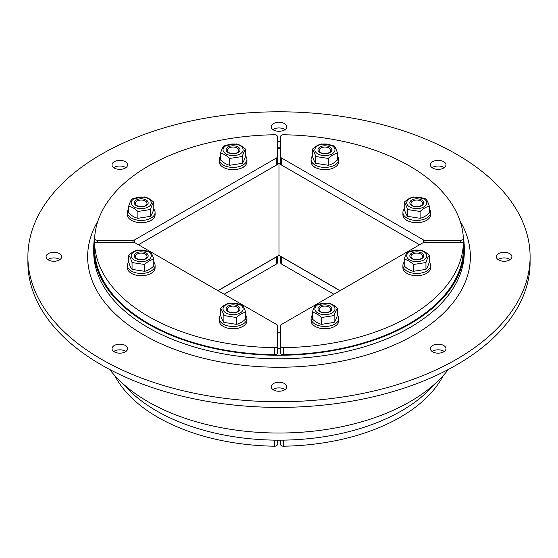 <?xml version="1.0" encoding="UTF-8"?>
<svg xmlns="http://www.w3.org/2000/svg" width="558" height="558" viewBox="0 0 558 558"><rect width="100%" height="100%" fill="white"/><g stroke="black" fill="none" stroke-linecap="round" stroke-linejoin="round"><path stroke-width="0.84" d="M340.101 290.627L279 255.355L217.899 290.627M277.047 164.575L279 163.445L280.953 164.575M279 163.445L279 255.355M280.73 332.115L279 333.119L277.27 332.115M434.375 384.336A173.175 99.98 180 0 1 156.547 410.883A173.175 99.98 180 0 1 123.625 384.336M277.27 148.309A173.175 99.98 180 0 1 280.73 148.309M280.73 348.255A173.175 99.98 180 0 1 277.27 348.255M280.73 353.228A2.595 1.5 0 0 0 283.394 354.728L283.394 347.662A2.595 1.5 180 0 1 280.73 346.162L280.73 353.228M419.574 244.746L281.49 165.029L281.49 157.956A2.595 1.5 180 0 1 280.73 156.896L280.73 136.264A2.595 1.5 180 0 1 283.394 134.764A184.426 106.48 180 0 1 463.377 238.678A2.595 1.5 180 0 1 463.377 238.712A2.595 1.5 180 0 1 460.782 240.212L460.782 242.214A2.595 1.5 180 0 1 463.377 243.713A2.595 1.5 180 0 1 463.377 243.748L463.377 250.814A184.426 106.48 180 0 1 283.394 354.728M463.377 243.748A184.426 106.48 180 0 1 283.394 347.662M280.73 346.162L280.73 325.53A2.595 1.5 180 0 1 281.49 324.47L423.201 242.653A2.595 1.5 180 0 1 425.043 242.214L425.043 240.212A2.595 1.5 180 0 1 423.201 239.773L423.201 242.653M460.782 242.214L425.043 242.214M280.73 440.164L280.73 444.705A2.595 1.5 0 0 0 283.394 446.205L283.394 440.136M443.317 375.492A171.439 98.982 180 0 1 283.394 446.205M94.623 250.744A2.595 1.5 0 0 0 94.623 250.779A2.595 1.5 0 0 0 94.623 250.814L94.623 243.748A2.595 1.5 180 0 1 94.623 243.713A2.595 1.5 180 0 1 97.218 242.214L97.218 240.212A2.595 1.5 180 0 1 94.623 238.712A2.595 1.5 180 0 1 94.623 238.678A184.426 106.48 180 0 1 274.606 134.764A2.595 1.5 180 0 1 277.27 136.264L277.27 156.896A2.595 1.5 180 0 1 276.51 157.956L276.51 165.029A2.595 1.5 0 0 0 277.27 163.968L277.27 156.896M274.606 354.728A2.595 1.5 0 0 0 277.27 353.228L277.27 346.162A2.595 1.5 180 0 1 274.606 347.662L274.606 354.728A184.426 106.48 180 0 1 94.623 250.814M274.606 347.662A184.426 106.48 180 0 1 94.623 243.748M134.799 239.773A2.595 1.5 180 0 1 132.957 240.212L132.957 242.214A2.595 1.5 180 0 1 134.799 242.653L134.799 239.773L276.51 157.956M277.27 346.162L277.27 325.53A2.595 1.5 180 0 0 276.51 324.47L134.799 242.653M132.957 242.214L97.218 242.214M274.606 440.136L274.606 446.205A171.439 98.982 180 0 1 114.683 375.492M274.606 446.205A2.595 1.5 0 0 0 277.27 444.705L277.27 440.164M276.51 165.029L138.426 244.746M97.218 240.212L132.957 240.212M152.467 219.385A7.101 4.101 180 0 1 149.363 221.184M244.306 166.368A7.101 4.101 180 0 1 241.202 168.16M277.047 256.485A2.595 1.5 180 0 1 276.51 256.931L276.51 264.004A2.595 1.5 0 0 0 277.27 262.944L277.27 256.352M276.51 264.004L224.142 294.233M218.018 290.697L276.51 256.931M280.73 156.896L280.73 163.968A2.595 1.5 0 0 0 281.49 165.029M281.49 157.956L423.201 239.773M425.043 240.212L460.782 240.212M316.798 168.16A7.101 4.101 180 0 1 313.694 166.368M408.637 221.184A7.101 4.101 180 0 1 405.533 219.385M333.858 294.233L281.49 264.004L281.49 256.931L339.982 290.697M280.73 256.352L280.73 262.944A2.595 1.5 0 0 0 281.49 264.004M281.49 256.931A2.595 1.5 180 0 1 280.953 256.485M97.894 221.094A191.352 110.477 0 0 0 143.692 334.884A191.352 110.477 0 0 0 380.172 350.543A191.352 110.477 0 0 0 460.106 221.094M463.3 237.199A185.298 106.976 180 0 1 464.298 248.282L464.298 251.818A185.298 106.976 180 0 1 349.908 350.654A185.298 106.976 180 0 1 147.975 327.462A185.298 106.976 180 0 1 93.702 251.818L93.702 248.282A185.298 106.976 180 0 1 94.7 237.199M101.444 359.275A251.1 144.968 0 0 0 375.095 390.705A251.1 144.968 0 0 0 530.1 256.764A251.1 144.968 0 0 0 279 111.795A251.1 144.968 0 0 0 27.9 256.764A251.1 144.968 0 0 0 101.444 359.275M432.673 351.854A7.791 4.499 180 0 1 430.392 348.673A7.791 4.499 180 0 1 438.183 344.174A7.791 4.499 180 0 1 445.981 348.673A7.791 4.499 180 0 1 441.169 352.83A7.791 4.499 180 0 1 432.673 351.854M504.125 261.263A7.791 4.499 180 0 1 496.334 256.764A7.791 4.499 180 0 1 504.125 252.265A7.791 4.499 180 0 1 511.916 256.764A7.791 4.499 180 0 1 504.125 261.263M443.694 168.042A7.791 4.499 180 0 1 435.205 169.018A7.791 4.499 180 0 1 430.392 164.861A7.791 4.499 180 0 1 438.183 160.362A7.791 4.499 180 0 1 445.981 164.861A7.791 4.499 180 0 1 443.694 168.042M286.791 126.792A7.791 4.499 180 0 1 279 131.29A7.791 4.499 180 0 1 271.209 126.792A7.791 4.499 180 0 1 279 122.293A7.791 4.499 180 0 1 286.791 126.792M125.327 161.681A7.791 4.499 180 0 1 127.608 164.861A7.791 4.499 180 0 1 119.817 169.36A7.791 4.499 180 0 1 112.019 164.861A7.791 4.499 180 0 1 116.831 160.704A7.791 4.499 180 0 1 125.327 161.681M53.875 252.265A7.791 4.499 180 0 1 61.666 256.764A7.791 4.499 180 0 1 53.875 261.263A7.791 4.499 180 0 1 46.084 256.764A7.791 4.499 180 0 1 53.875 252.265M114.306 345.493A7.791 4.499 180 0 1 122.795 344.516A7.791 4.499 180 0 1 127.608 348.673A7.791 4.499 180 0 1 119.817 353.172A7.791 4.499 180 0 1 112.019 348.673A7.791 4.499 180 0 1 114.306 345.493M271.209 386.743A7.791 4.499 180 0 1 279 382.237A7.791 4.499 180 0 1 286.791 386.743A7.791 4.499 180 0 1 279 391.242A7.791 4.499 180 0 1 271.209 386.743M464.298 248.282A185.298 106.976 180 0 1 349.908 347.118A185.298 106.976 180 0 1 147.975 323.926A185.298 106.976 180 0 1 93.702 248.282M277.27 141.307A185.298 106.976 180 0 1 280.73 141.307M285.061 389.568A7.791 4.499 0 0 0 272.939 389.568M125.871 351.498A7.791 4.499 0 0 0 114.306 351.142A7.791 4.499 0 0 0 113.755 351.498M59.936 259.596A7.791 4.499 0 0 0 53.875 257.922A7.791 4.499 0 0 0 47.814 259.596M125.871 167.686A7.791 4.499 0 0 0 125.327 167.337A7.791 4.499 0 0 0 113.755 167.686M285.061 129.616A7.791 4.499 0 0 0 272.939 129.616M444.245 167.686A7.791 4.499 0 0 0 432.673 167.337A7.791 4.499 0 0 0 432.129 167.686M510.186 259.596A7.791 4.499 0 0 0 504.125 257.922A7.791 4.499 0 0 0 498.064 259.596M444.245 351.498A7.791 4.499 0 0 0 443.694 351.142A7.791 4.499 0 0 0 432.129 351.498M530.1 256.764L530.1 262.42A251.1 144.968 180 0 1 375.095 396.354A251.1 144.968 180 0 1 101.444 364.932A251.1 144.968 180 0 1 27.9 262.42L27.9 256.764M277.27 147.807A174.04 100.482 180 0 1 280.73 147.807M280.73 348.757A174.04 100.482 180 0 1 277.27 348.757M448.36 369.452A185.298 106.976 180 0 1 147.975 401.697A185.298 106.976 180 0 1 109.64 369.452M412.69 258.745A5.754 3.32 180 0 1 411.002 256.401A5.754 3.32 180 0 1 414.552 253.325A5.754 3.32 180 0 1 420.83 254.05A5.754 3.32 180 0 1 422.511 256.401A5.754 3.32 180 0 1 418.96 259.47A5.754 3.32 180 0 1 412.69 258.745M411.86 258.675A6.926 3.997 0 0 0 423.452 256.882A6.926 3.997 0 0 0 414.964 251.986A6.926 3.997 0 0 0 411.86 258.675M423.857 259.944A10.044 5.796 0 0 0 419.358 250.242A10.044 5.796 0 0 0 407.054 257.35A10.044 5.796 0 0 0 423.857 259.944M413.394 264.485C410.332 261.611 407.263 259.84 404.201 259.177C405.324 255.655 406.447 253.241 407.57 251.93L420.125 249.991C423.187 250.654 426.249 252.418 429.311 255.299C428.188 256.603 427.072 259.024 425.949 262.546L413.394 264.485L413.394 271.314L425.949 269.375C427.072 268.063 428.188 265.65 429.311 262.127L429.311 255.299M404.201 259.177L404.201 266.013C407.263 268.886 410.332 270.651 413.394 271.314M425.949 262.546L425.949 269.375M429.311 262.079A13.852 8 180 0 1 430.609 265.462A13.852 8 180 0 1 416.756 273.462A13.852 8 180 0 1 402.904 265.462A13.852 8 180 0 1 403.853 262.56A13.852 8 180 0 1 404.201 262.079M430.609 265.462L430.609 267.721A13.852 8 180 0 1 416.756 275.722A13.852 8 180 0 1 402.904 267.721L402.904 265.462M320.85 311.769A5.754 3.32 180 0 1 319.162 309.418A5.754 3.32 180 0 1 322.719 306.349A5.754 3.32 180 0 1 328.99 307.074A5.754 3.32 180 0 1 330.678 309.418A5.754 3.32 180 0 1 327.121 312.494A5.754 3.32 180 0 1 320.85 311.769M320.02 311.699A6.926 3.997 0 0 0 331.612 309.906A6.926 3.997 0 0 0 323.124 305.003A6.926 3.997 0 0 0 320.02 311.699M332.024 312.968A10.044 5.796 0 0 0 327.518 303.266A10.044 5.796 0 0 0 315.214 310.367A10.044 5.796 0 0 0 332.024 312.968M321.554 317.509C318.492 314.635 315.43 312.864 312.361 312.201C313.484 308.679 314.607 306.265 315.73 304.954L328.285 303.015C331.347 303.678 334.409 305.442 337.471 308.316C336.355 309.627 335.232 312.048 334.109 315.57L321.554 317.509L321.554 324.337L334.109 322.398C335.232 321.087 336.355 318.674 337.471 315.151L337.471 308.316M312.361 312.201L312.361 319.03C315.43 321.91 318.492 323.675 321.554 324.337M334.109 315.57L334.109 322.398M312.361 315.103A13.852 8 0 0 0 311.064 318.485L311.064 320.745A13.852 8 0 0 0 319.615 328.132A13.852 8 0 0 0 334.716 326.402A13.852 8 0 0 0 338.776 320.745L338.776 318.485A13.852 8 0 0 0 337.471 315.103M311.064 318.485A13.852 8 0 0 0 319.615 325.872A13.852 8 0 0 0 334.716 324.142A13.852 8 0 0 0 338.776 318.485M229.01 307.074A5.754 3.32 180 0 1 235.281 306.349A5.754 3.32 180 0 1 238.838 309.418A5.754 3.32 180 0 1 237.15 311.769A5.754 3.32 180 0 1 230.879 312.494A5.754 3.32 180 0 1 227.322 309.418A5.754 3.32 180 0 1 229.01 307.074M228.18 306.042A6.926 3.997 0 0 0 231.291 312.731A6.926 3.997 0 0 0 239.773 307.835A6.926 3.997 0 0 0 228.18 306.042M225.976 312.968A10.044 5.796 0 0 0 242.786 310.367A10.044 5.796 0 0 0 230.482 303.266A10.044 5.796 0 0 0 225.976 312.968M220.529 308.316C223.591 305.442 226.653 303.678 229.715 303.015L242.27 304.954C243.393 306.265 244.516 308.679 245.639 312.201C242.57 312.864 239.508 314.635 236.446 317.509L223.891 315.57C222.768 312.048 221.645 309.627 220.529 308.316L220.529 315.151C221.645 318.674 222.768 321.087 223.891 322.398L236.446 324.337C239.508 323.675 242.57 321.91 245.639 319.03L245.639 312.201M223.891 315.57L223.891 322.398M236.446 317.509L236.446 324.337M245.639 315.103A13.852 8 180 0 1 246.936 318.485A13.852 8 180 0 1 233.084 326.479A13.852 8 180 0 1 219.224 318.485A13.852 8 180 0 1 220.529 315.103M246.936 318.485L246.936 320.745A13.852 8 180 0 1 233.084 328.746A13.852 8 180 0 1 219.224 320.745L219.224 318.485M137.17 254.05A5.754 3.32 180 0 1 143.448 253.325A5.754 3.32 180 0 1 146.998 256.401A5.754 3.32 180 0 1 145.31 258.745A5.754 3.32 180 0 1 139.04 259.47A5.754 3.32 180 0 1 135.489 256.401A5.754 3.32 180 0 1 137.17 254.05M136.347 253.018A6.926 3.997 0 0 0 139.451 259.707A6.926 3.997 0 0 0 147.933 254.811A6.926 3.997 0 0 0 136.347 253.018M134.143 259.944A10.044 5.796 0 0 0 150.946 257.35A10.044 5.796 0 0 0 138.642 250.242A10.044 5.796 0 0 0 134.143 259.944M128.689 255.299C131.751 252.418 134.813 250.654 137.875 249.991L150.43 251.93C151.553 253.241 152.676 255.655 153.799 259.177C150.737 259.84 147.668 261.611 144.606 264.485L132.051 262.546C130.928 259.024 129.812 256.603 128.689 255.299L128.689 262.127C129.812 265.65 130.928 268.063 132.051 269.375L144.606 271.314C147.668 270.651 150.737 268.886 153.799 266.013L153.799 259.177M132.051 262.546L132.051 269.375M144.606 264.485L144.606 271.314M128.689 262.079A13.852 8 0 0 0 127.391 265.462L127.391 267.721A13.852 8 0 0 0 131.444 273.378A13.852 8 0 0 0 146.545 275.115A13.852 8 0 0 0 155.096 267.721L155.096 265.462A13.852 8 0 0 0 153.799 262.079M127.391 265.462A13.852 8 0 0 0 131.444 271.118A13.852 8 0 0 0 146.545 272.848A13.852 8 0 0 0 155.096 265.462M145.31 201.026A5.754 3.32 180 0 1 146.998 203.377A5.754 3.32 180 0 1 143.448 206.446A5.754 3.32 180 0 1 137.17 205.728A5.754 3.32 180 0 1 135.489 203.377A5.754 3.32 180 0 1 139.04 200.308A5.754 3.32 180 0 1 145.31 201.026M146.14 199.994A6.926 3.997 0 0 0 134.548 201.787A6.926 3.997 0 0 0 143.036 206.683A6.926 3.997 0 0 0 146.14 199.994M134.143 198.725A10.044 5.796 0 0 0 138.642 208.427A10.044 5.796 0 0 0 150.946 201.319A10.044 5.796 0 0 0 134.143 198.725M144.606 196.967C147.668 197.63 150.737 199.401 153.799 202.275C152.676 203.586 151.553 206 150.43 209.522L137.875 211.461C134.813 208.587 131.751 206.823 128.689 206.16C129.812 202.638 130.928 200.217 132.051 198.906L144.606 196.967M128.689 206.16L128.689 212.989C131.751 215.862 134.813 217.634 137.875 218.297L150.43 216.351C151.553 215.039 152.676 212.626 153.799 209.104L153.799 202.275M137.875 211.461L137.875 218.297M150.43 209.522L150.43 216.351M153.799 209.055A13.852 8 180 0 1 155.096 212.438A13.852 8 180 0 1 154.148 215.339A13.852 8 180 0 1 138.684 220.298A13.852 8 180 0 1 127.391 212.438A13.852 8 180 0 1 128.689 209.055M155.096 212.438L155.096 214.697A13.852 8 180 0 1 154.148 217.606A13.852 8 180 0 1 138.684 222.558A13.852 8 180 0 1 127.391 214.697L127.391 212.438M237.15 148.003A5.754 3.32 180 0 1 238.838 150.353A5.754 3.32 180 0 1 235.281 153.422A5.754 3.32 180 0 1 229.01 152.704A5.754 3.32 180 0 1 227.322 150.353A5.754 3.32 180 0 1 230.879 147.284A5.754 3.32 180 0 1 237.15 148.003M237.98 146.97A6.926 3.997 0 0 0 226.388 148.763A6.926 3.997 0 0 0 234.876 153.666A6.926 3.997 0 0 0 237.98 146.97M225.976 145.701A10.044 5.796 0 0 0 230.482 155.403A10.044 5.796 0 0 0 242.786 148.302A10.044 5.796 0 0 0 225.976 145.701M236.446 143.943C239.508 144.606 242.57 146.377 245.639 149.251C244.516 150.562 243.393 152.976 242.27 156.498L229.715 158.444C226.653 155.563 223.591 153.799 220.529 153.136C221.645 149.614 222.768 147.2 223.891 145.889L236.446 143.943M220.529 153.136L220.529 159.965C223.591 162.838 226.653 164.61 229.715 165.273L242.27 163.327C243.393 162.022 244.516 159.602 245.639 156.08L245.639 149.251M229.715 158.444L229.715 165.273M242.27 156.498L242.27 163.327M220.529 156.031A13.852 8 0 0 0 219.224 159.414L219.224 161.681A13.852 8 0 0 0 233.084 169.674A13.852 8 0 0 0 246.936 161.681L246.936 159.414A13.852 8 0 0 0 245.639 156.031M219.224 159.414A13.852 8 0 0 0 233.084 167.414A13.852 8 0 0 0 246.936 159.414M328.99 152.704A5.754 3.32 180 0 1 322.719 153.422A5.754 3.32 180 0 1 319.162 150.353A5.754 3.32 180 0 1 320.85 148.003A5.754 3.32 180 0 1 327.121 147.284A5.754 3.32 180 0 1 330.678 150.353A5.754 3.32 180 0 1 328.99 152.704M329.82 152.627A6.926 3.997 0 0 0 326.709 145.938A6.926 3.997 0 0 0 318.227 150.834A6.926 3.997 0 0 0 329.82 152.627M332.024 145.701A10.044 5.796 0 0 0 315.214 148.302A10.044 5.796 0 0 0 327.518 155.403A10.044 5.796 0 0 0 332.024 145.701M337.471 153.136C334.409 153.799 331.347 155.563 328.285 158.444L315.73 156.498C314.607 152.976 313.484 150.562 312.361 149.251C315.43 146.377 318.492 144.606 321.554 143.943L334.109 145.889C335.232 147.2 336.355 149.614 337.471 153.136L337.471 159.965C334.409 162.838 331.347 164.61 328.285 165.273L315.73 163.327C314.607 162.022 313.484 159.602 312.361 156.08L312.361 149.251M328.285 158.444L328.285 165.273M315.73 156.498L315.73 163.327M337.471 156.031A13.852 8 180 0 1 338.776 159.414A13.852 8 180 0 1 319.887 166.87A13.852 8 180 0 1 311.064 159.414A13.852 8 180 0 1 312.361 156.031M338.776 159.414L338.776 161.681A13.852 8 180 0 1 319.887 169.13A13.852 8 180 0 1 311.064 161.681L311.064 159.414M420.83 205.728A5.754 3.32 180 0 1 414.552 206.446A5.754 3.32 180 0 1 411.002 203.377A5.754 3.32 180 0 1 412.69 201.026A5.754 3.32 180 0 1 418.96 200.308A5.754 3.32 180 0 1 422.511 203.377A5.754 3.32 180 0 1 420.83 205.728M421.653 205.651A6.926 3.997 0 0 0 418.549 198.962A6.926 3.997 0 0 0 410.067 203.858A6.926 3.997 0 0 0 421.653 205.651M423.857 198.725A10.044 5.796 0 0 0 407.054 201.319A10.044 5.796 0 0 0 419.358 208.427A10.044 5.796 0 0 0 423.857 198.725M429.311 206.16C426.249 206.823 423.187 208.587 420.125 211.461L407.57 209.522C406.447 206 405.324 203.586 404.201 202.275C407.263 199.401 410.332 197.63 413.394 196.967L425.949 198.906C427.072 200.217 428.188 202.638 429.311 206.16L429.311 212.989C426.249 215.862 423.187 217.634 420.125 218.297L407.57 216.351C406.447 215.039 405.324 212.626 404.201 209.104L404.201 202.275M420.125 211.461L420.125 218.297M407.57 209.522L407.57 216.351M404.201 209.055A13.852 8 0 0 0 402.904 212.438L402.904 214.697A13.852 8 0 0 0 416.756 222.698A13.852 8 0 0 0 430.609 214.697L430.609 212.438A13.852 8 0 0 0 429.311 209.055M402.904 212.438A13.852 8 0 0 0 416.756 220.438A13.852 8 0 0 0 430.609 212.438M94.623 238.747L94.623 243.679M463.377 243.679L463.377 238.747M463.377 250.779L463.377 243.713M94.623 243.713L94.623 250.779M94.623 245.785L94.623 238.712M463.377 238.712L463.377 245.785"/></g></svg>
